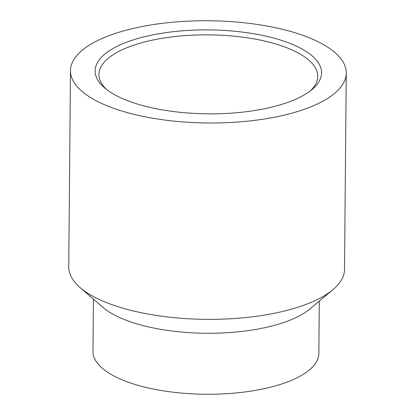 <?xml version="1.0" encoding="UTF-8"?>
<svg xmlns="http://www.w3.org/2000/svg" width="415" height="415" viewBox="0 0 415 415"><rect width="100%" height="100%" fill="white"/><g stroke="black" fill="none" stroke-linecap="round" stroke-linejoin="round"><path stroke-width="0.62" d="M116.729 46.516A113.228 41.972 0.5 0 0 104.398 87.71A113.228 41.972 0.5 0 0 195.896 113.492A113.228 41.972 0.5 0 0 299.983 97.214A113.228 41.972 0.5 0 0 312.023 89.526A113.228 41.972 0.5 0 0 264.703 35.882A113.228 41.972 0.5 0 0 116.729 46.516M310.166 90.999A109.404 40.556 0.5 0 0 317.729 76.37A109.404 40.556 0.5 0 0 242.282 37.117A109.404 40.556 0.5 0 0 119.79 50.921A109.404 40.556 0.5 0 0 98.926 74.461A109.404 40.556 0.5 0 0 106.23 89.22M93.432 299.132L92.976 351.396A112.937 41.868 0.5 0 0 170.856 391.921A112.937 41.868 0.5 0 0 297.301 377.666A112.937 41.868 0.5 0 0 318.845 353.367L319.301 301.103M70.472 70.664L68.755 267.027A137.889 51.118 0.5 0 0 80.038 287.528L102.744 307.209A112.937 41.868 0.5 0 0 194.013 332.923A112.937 41.868 0.5 0 0 297.835 316.687A112.937 41.868 0.5 0 0 309.844 309.014L332.892 289.732A137.889 51.118 0.5 0 0 344.528 269.434L346.245 73.071A137.889 51.118 0.5 0 0 251.153 23.598A137.889 51.118 0.5 0 0 96.773 40.997A137.889 51.118 0.5 0 0 70.472 70.664A137.889 51.118 0.5 0 0 165.559 120.137A137.889 51.118 0.5 0 0 319.939 102.738A137.889 51.118 0.5 0 0 346.245 73.071M80.038 287.528A137.889 51.118 0.5 0 0 191.465 318.922A137.889 51.118 0.5 0 0 318.227 299.096A137.889 51.118 0.5 0 0 332.892 289.732"/></g></svg>
